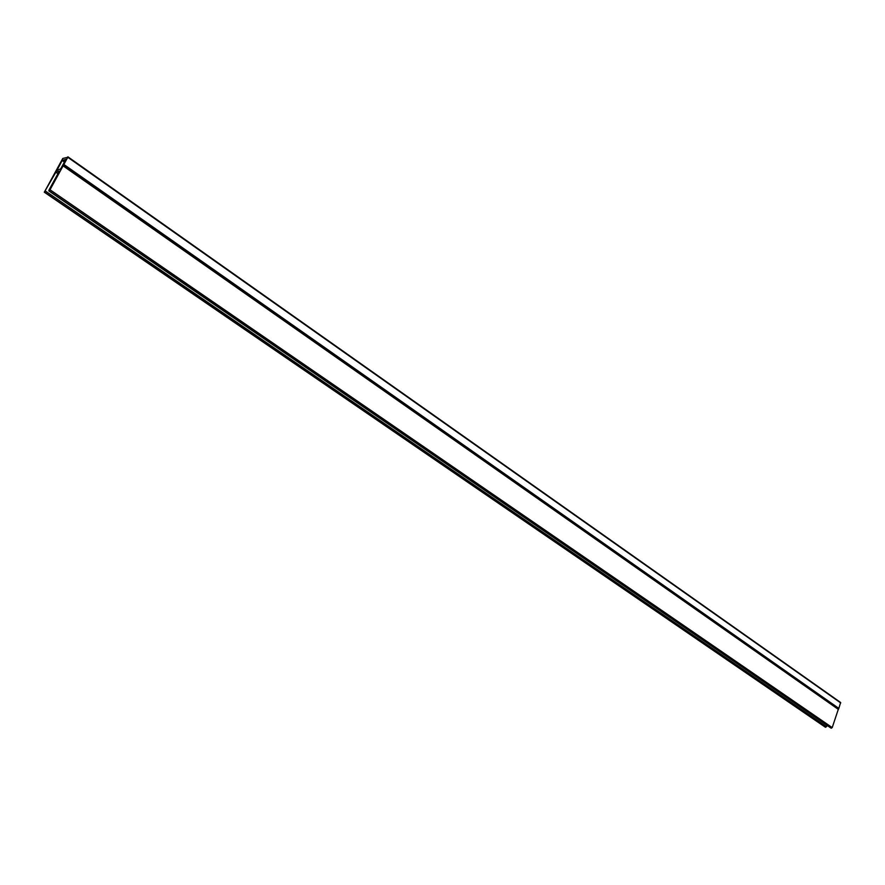 <?xml version="1.0" encoding="UTF-8"?>
<svg xmlns="http://www.w3.org/2000/svg" width="885" height="885" viewBox="0 0 885 885"><rect width="100%" height="100%" fill="white"/><g stroke="black" fill="none" stroke-linecap="round" stroke-linejoin="round"><path stroke-width="1.33" d="M65.933 159.267L60.689 168.836L56.85 170.506L62.171 160.495L65.933 159.267M62.769 158.459L67.791 157.276L50.014 189.777L49.051 190.828L48.952 190.087L59.317 171.148L55.855 172.243L44.305 192.2L62.769 158.459M67.913 156.888L840.628 702.502L838.836 708.398L63.432 164.975M830.882 727.946L832.21 727.603L838.504 708.719M57.923 173.681L55.855 172.243M826.966 725.313L826.49 726.685L825.174 727.039M64.406 162.055L62.171 160.495M64.826 161.28L62.769 159.842M840.717 702.944L67.791 157.276M838.836 708.398L63.853 164.455M838.714 708.575L63.676 164.71M838.383 709.084L63.178 165.451M838.471 709.272L63.167 165.639M838.471 709.471L63.089 165.86M832.21 727.603L50.014 189.777M831.391 728.2L49.051 190.828M831.203 728.167L48.907 190.861M826.49 726.685L45.522 191.116M825.672 727.282L44.571 192.156M825.484 727.249L44.427 192.2M840.628 702.502L67.891 156.811M831.026 728.101L48.786 190.861M825.307 727.182L44.305 192.2"/></g></svg>
